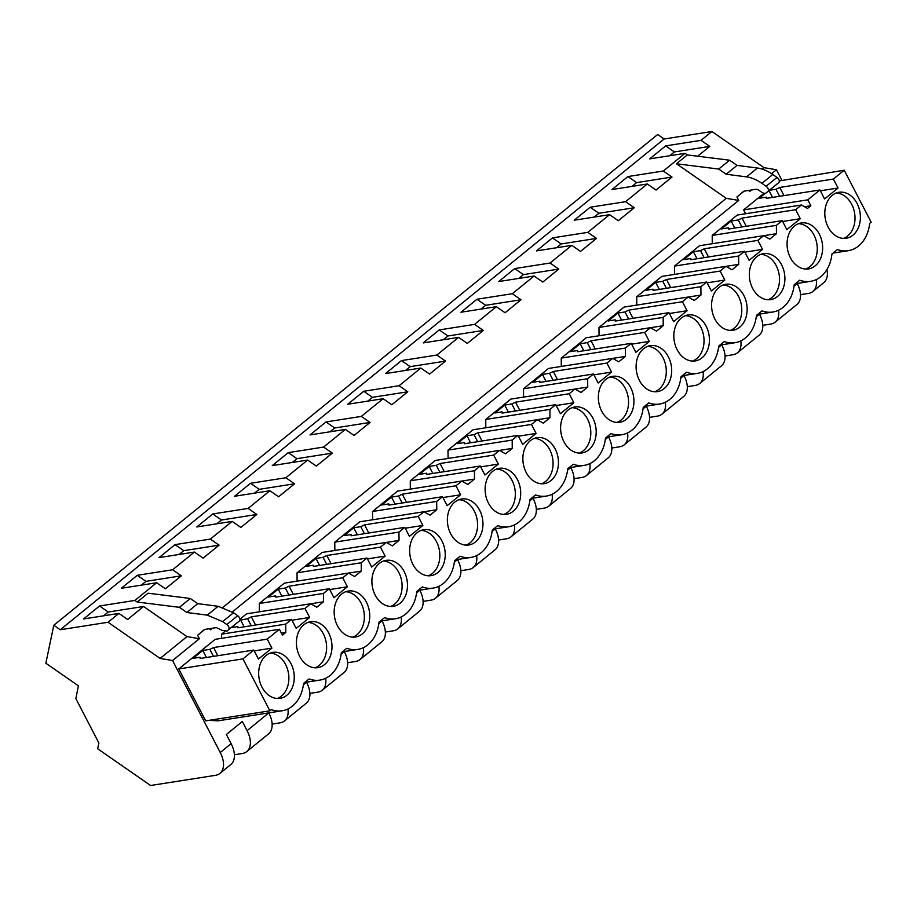 <?xml version="1.0" encoding="UTF-8"?>
<svg xmlns="http://www.w3.org/2000/svg" width="917" height="917" viewBox="0 0 917 917"><rect width="100%" height="100%" fill="white"/><g stroke="black" fill="none" stroke-linecap="round" stroke-linejoin="round"><path stroke-width="1.38" d="M204.823 629.429L197.636 635.263L199.425 638.691L172.556 660.527L220.229 752.49A23.865 14.236 50.9 0 1 219.908 773.409A23.865 14.236 50.9 0 1 215.449 775.335L150.594 785.502L97.672 748.765L98.876 743.011L75.859 698.605L78.392 685.824L45.85 663.232L53.794 625.268L657.672 134.501L664.137 138.983L711.913 131.498L763.999 167.662L776.447 169.76L781.765 180.019M826.951 269.506A23.865 14.236 50.9 0 1 823.787 282.642L812.898 291.491A23.865 14.236 50.9 0 1 808.45 293.417L800.53 294.655M778.544 310.244A23.865 14.236 50.9 0 1 775.163 322.165A23.865 14.236 50.9 0 1 770.704 324.079L762.784 325.329M740.798 340.918A23.865 14.236 50.9 0 1 737.417 352.839A23.865 14.236 50.9 0 1 732.958 354.753L725.038 356.002M703.052 371.591A23.865 14.236 50.9 0 1 699.671 383.512A23.865 14.236 50.9 0 1 695.224 385.427L687.303 386.676M665.318 402.265A23.865 14.236 50.9 0 1 661.936 414.186A23.865 14.236 50.9 0 1 657.478 416.1L649.557 417.35M627.572 432.939A23.865 14.236 50.9 0 1 624.19 444.86A23.865 14.236 50.9 0 1 619.732 446.774L611.811 448.023M589.826 463.612A23.865 14.236 50.9 0 1 586.444 475.533A23.865 14.236 50.9 0 1 581.997 477.448L574.076 478.697M552.091 494.286A23.865 14.236 50.9 0 1 548.71 506.207A23.865 14.236 50.9 0 1 544.251 508.121L536.33 509.359M514.345 524.96A23.865 14.236 50.9 0 1 510.964 536.881A23.865 14.236 50.9 0 1 506.505 538.795L498.584 540.033M476.599 555.633A23.865 14.236 50.9 0 1 473.218 567.543A23.865 14.236 50.9 0 1 468.77 569.468L460.838 570.706M438.865 586.295A23.865 14.236 50.9 0 1 435.483 598.216A23.865 14.236 50.9 0 1 431.024 600.142L423.104 601.38M401.119 616.969A23.865 14.236 50.9 0 1 397.737 628.89A23.865 14.236 50.9 0 1 393.278 630.816L385.358 632.054M363.373 647.643A23.865 14.236 50.9 0 1 359.991 659.564A23.865 14.236 50.9 0 1 355.544 661.489L347.612 662.727M325.638 678.316A23.865 14.236 50.9 0 1 322.245 690.237A23.865 14.236 50.9 0 1 317.798 692.163L309.877 693.401M287.892 708.99A23.865 14.236 50.9 0 1 284.511 720.911A23.865 14.236 50.9 0 1 280.052 722.837L272.131 724.075M219.908 773.409L230.786 764.572A23.865 14.236 50.9 0 0 231.118 743.641L226.361 734.483L242.34 721.496L247.086 730.666A23.865 14.236 50.9 0 1 246.765 751.585A23.865 14.236 50.9 0 1 242.306 753.51L234.385 754.748M53.794 625.268L60.258 629.75L108.034 622.265L160.12 658.429L172.556 660.527M664.137 138.983L60.258 629.75M156.658 582.742L165.381 588.794L181.348 575.819L145.998 581.355L137.286 575.303L121.308 588.29L156.658 582.742L145.78 591.591L134.891 600.44L99.54 605.977L83.562 618.964L118.912 613.416L108.034 622.265M137.286 575.303L172.637 569.766L194.404 552.068L159.054 557.616L175.021 544.629L210.371 539.093L232.15 521.395L196.8 526.943L212.767 513.956L248.117 508.419L269.885 490.733L234.534 496.269L250.513 483.293L285.863 477.746L307.631 460.059L272.28 465.595L288.247 452.62L323.609 447.072L345.377 429.385L310.026 434.922L325.993 421.946L361.344 416.398L383.111 398.712L347.761 404.248L363.74 391.272L399.09 385.725L420.857 368.038L385.507 373.574L401.486 360.599L436.836 355.051L458.603 337.364L423.253 342.901L439.22 329.925L474.57 324.377L496.338 306.691L460.987 312.227L476.966 299.251L512.316 293.704L523.206 284.866L534.084 276.017L498.733 281.553L514.712 268.578L550.062 263.03L571.83 245.343L536.479 250.891L552.447 237.904L587.797 232.356L609.576 214.67L574.214 220.218L590.193 207.231L625.543 201.694L636.432 192.845L647.31 183.996L611.96 189.544L627.939 176.557L663.289 171.02L685.056 153.322L649.706 158.87L665.673 145.883L701.024 140.347L711.913 131.498M697.665 156.211L709.747 146.399L701.024 140.347M763.999 167.662L762.21 169.118M776.447 169.76L771.598 173.691M751.539 189.991L749.579 191.584L748.971 190.392M268.807 712.876L247.086 730.666M306.553 682.202L303.367 684.93M344.299 651.529L341.113 654.257M382.034 620.855L378.847 623.583M419.78 590.181L416.593 592.909M457.526 559.508L454.339 562.236M495.26 528.834L492.074 531.562M533.006 498.16L529.82 500.888M570.752 467.487L567.566 470.215M608.487 436.813L605.3 439.541M646.233 406.139L643.046 408.867M683.979 375.477L680.792 378.194M721.713 344.803L718.527 347.52M759.459 314.13L756.273 316.846M797.205 283.456L797.251 283.548A23.865 14.236 50.9 0 1 796.93 304.478L775.163 322.165M744.111 191.16L736.924 196.995L738.701 200.433L232.322 611.96M212.263 628.26L210.302 629.853L209.684 628.661M209.179 720.338L217.971 720.842L282.149 710.778A35.488 26.902 81.1 0 0 303.55 683.452L309.075 678.958A35.488 26.902 81.1 0 0 319.884 680.105A35.488 26.902 81.1 0 0 341.284 652.778L346.821 648.285A35.488 26.902 81.1 0 0 357.63 649.442A35.488 26.902 81.1 0 0 379.03 622.104L384.567 617.611A35.488 26.902 81.1 0 0 395.376 618.769A35.488 26.902 81.1 0 0 416.776 591.431L422.301 586.937A35.488 26.902 81.1 0 0 433.122 588.095A35.488 26.902 81.1 0 0 454.511 560.757L460.047 556.264A35.488 26.902 81.1 0 0 470.857 557.421A35.488 26.902 81.1 0 0 492.257 530.083L497.793 525.59A35.488 26.902 81.1 0 0 508.603 526.748A35.488 26.902 81.1 0 0 530.003 499.41L535.528 494.916A35.488 26.902 81.1 0 0 546.349 496.074A35.488 26.902 81.1 0 0 567.749 468.736L573.274 464.243A35.488 26.902 81.1 0 0 584.083 465.4A35.488 26.902 81.1 0 0 605.484 438.062L611.02 433.569A35.488 26.902 81.1 0 0 621.829 434.727A35.488 26.902 81.1 0 0 643.23 407.389L648.766 402.895A35.488 26.902 81.1 0 0 659.575 404.053A35.488 26.902 81.1 0 0 680.976 376.727L686.501 372.222A35.488 26.902 81.1 0 0 697.31 373.379A35.488 26.902 81.1 0 0 718.71 346.053L724.247 341.548A35.488 26.902 81.1 0 0 735.056 342.706A35.488 26.902 81.1 0 0 756.456 315.379L761.993 310.886A35.488 26.902 81.1 0 0 772.802 312.032A35.488 26.902 81.1 0 0 794.202 284.706L799.727 280.212A35.488 26.902 81.1 0 0 810.548 281.359A35.488 26.902 81.1 0 0 831.937 254.032L837.473 249.539A35.488 26.902 81.1 0 0 848.282 250.685A35.488 26.902 81.1 0 0 869.683 223.358L871.15 222.166L844.225 170.23L779.278 180.924M765.351 193.246L759.161 198.278L766.234 197.166L766.303 198.381L819.936 189.968L807.785 199.837L810.846 205.74L807.499 208.457L801.435 204.995L795.635 209.718L800.3 218.705L786.855 229.64L782.19 220.642L776.39 225.353L776.447 233.697L769.753 239.131L763.701 235.669L757.889 240.38L762.554 249.378L749.109 260.313L744.444 251.315L738.644 256.026L738.701 264.371L732.007 269.804L725.955 266.343L720.154 271.054L724.82 280.052L711.363 290.987L706.709 281.989L700.897 286.7L700.955 295.045L694.272 300.478L688.208 297.016L682.408 301.727L687.074 310.725L673.628 321.661L668.963 312.663L663.163 317.374L663.209 325.707L659.873 328.435L656.526 331.152L650.462 327.69L644.662 332.401L649.328 341.399L635.882 352.334L631.217 343.336L625.417 348.047L625.474 356.381L612.751 358.375L606.928 363.075L611.582 372.073L598.136 382.997L593.471 374.01L587.671 378.721L587.728 387.054L581.046 392.487L574.982 389.037L569.182 393.748L573.847 402.746L560.402 413.67L555.736 404.684L549.936 409.395L549.982 417.728L537.27 419.722L531.436 424.422L536.101 433.42L522.656 444.344L517.99 435.357L512.19 440.068L512.248 448.402L505.554 453.835L499.501 450.385L493.701 455.096L498.355 464.094L484.91 475.017L480.244 466.019L474.444 470.742L474.502 479.075L461.79 481.07L455.955 485.769L460.621 494.767L447.164 505.691L442.51 496.693L436.71 501.416L436.756 509.749L433.42 512.465L430.073 515.182L424.009 511.732L418.209 516.443L422.875 525.441L409.429 536.365L404.764 527.367L398.964 532.089L399.021 540.422L386.298 542.417L380.463 547.117L385.129 556.115L371.683 567.038L367.018 558.04L361.218 562.763L361.275 571.096L354.592 576.529L348.529 573.068L342.729 577.79L347.394 586.788L333.937 597.712L329.283 588.714L323.472 593.437L323.529 601.77L316.846 607.203L310.783 603.741L304.983 608.464L309.648 617.462L296.202 628.386L291.537 619.388L285.737 624.11L285.783 632.443L282.447 635.16L279.387 629.257L215.22 639.321L178.769 668.94L205.695 720.877L269.873 710.824L242.948 658.876L253.791 650.061L258.456 659.059L271.902 648.124L254.227 650.898M224.814 631.526L221.559 634.163L221.593 638.324M310.783 603.741L246.616 613.805L239.99 619.193M348.529 573.068L284.35 583.132L259.305 603.489L259.362 611.811M399.021 540.422L392.327 545.856L386.275 542.405L322.096 552.458L297.051 572.816L297.097 581.137M424.009 511.732L359.842 521.784L334.785 542.153L334.843 550.464M474.502 479.075L467.819 484.508L461.755 481.058L397.577 491.111L372.531 511.48L372.589 519.79M499.501 450.385L435.323 460.449L410.277 480.806L410.323 489.116M549.982 417.728L543.3 423.161L537.236 419.711L473.069 429.775L448.012 450.132L448.069 458.443M574.982 389.037L510.815 399.101L485.758 419.459L485.815 427.769M625.474 356.381L618.78 361.825L612.728 358.364L548.549 368.428L523.504 388.785L523.55 397.095M650.462 327.69L586.295 337.754L561.238 358.111L561.296 366.422M688.208 297.016L624.041 307.08L598.984 327.438L599.042 335.748M725.955 266.343L661.776 276.407L636.73 296.764L636.788 305.086M763.701 235.669L699.522 245.733L674.476 266.09L674.522 274.412M801.435 204.995L737.268 215.059L712.211 235.417L712.268 243.739M764.09 193.258L743.607 209.901L745.601 213.753M816.29 279.57A23.865 14.236 50.9 0 1 812.898 291.491M709.747 146.399L674.396 151.935L665.673 145.883M674.396 151.935L669.731 155.73M777.146 183.985A5.961 3.553 -129.1 0 0 777.192 183.95A5.961 3.553 -129.1 0 0 777.226 183.916L778.774 182.598A3.576 2.132 -129.1 0 0 777.008 177.417L772.779 174.482A35.786 21.355 -129.1 0 0 757.419 168.029L737.039 165.392L729.588 160.211L718.699 169.06L676.471 163.765L726.264 198.336L222.923 607.386M729.588 160.211L687.36 154.927L685.056 153.322M687.36 154.927L676.471 163.765M647.31 183.996L656.033 190.048L672.001 177.061L663.289 171.02M609.576 214.67L618.287 220.722L634.255 207.735L625.543 201.694M571.83 245.343L580.541 251.396L596.52 238.409L587.797 232.356M534.084 276.017L542.795 282.069L558.774 269.082L550.062 263.03M496.338 306.691L505.061 312.743L521.028 299.756L512.316 293.704M458.603 337.364L467.315 343.417L483.293 330.429L474.57 324.377M420.857 368.038L429.569 374.09L445.547 361.103L436.836 355.051M383.111 398.712L391.834 404.764L407.801 391.777L399.09 385.725M345.377 429.385L354.088 435.437L370.067 422.45L361.344 416.398M307.631 460.059L316.342 466.1L332.321 453.124L323.609 447.072M269.885 490.733L278.608 496.773L294.575 483.798L285.863 477.746M232.15 521.395L240.862 527.447L256.829 514.471L248.117 508.419M194.404 552.068L203.115 558.121L219.094 545.145L210.371 539.093M181.348 575.819L172.637 569.766M237.87 622.253L239.497 620.866C240.483 619.319 239.899 617.599 237.721 615.685L233.503 612.751L218.143 606.297L197.763 603.661L190.3 598.48L148.084 593.196L137.195 602.033L134.891 600.44M777.192 183.95L766.303 192.799A5.961 3.553 -129.1 0 1 761.695 192.203L759.127 190.427A5.961 3.553 -129.1 0 0 755.631 189.349L743.698 191.217L736.924 196.995M844.225 170.23L833.381 179.044L779.748 187.446L775.965 189.257L769.386 190.289M807.785 199.837L743.607 209.901M766.303 192.799A5.961 3.553 -129.1 0 0 766.348 192.765L767.896 191.435A3.576 2.132 -129.1 0 0 766.119 186.254L761.901 183.331A35.786 21.355 -129.1 0 0 746.53 176.878L726.161 174.241L718.699 169.06M737.039 165.392L726.161 174.241M271.902 648.124L267.237 639.138L279.387 629.257M282.149 710.778A35.488 26.902 81.1 0 1 271.34 709.632L269.873 710.824M833.381 179.044L838.046 188.031L820.371 190.805M819.936 189.968L824.589 198.966L838.046 188.031M828.108 227.038A23.257 17.641 81.1 0 0 846.208 238.248A23.257 17.641 81.1 0 0 857.086 203.494A23.257 17.641 81.1 0 0 838.998 192.283A23.257 17.641 81.1 0 0 828.108 227.038M555.152 448.872A23.257 17.641 81.1 0 0 537.053 437.661A23.257 17.641 81.1 0 0 526.175 472.427A23.257 17.641 81.1 0 0 544.262 483.626A23.257 17.641 81.1 0 0 555.152 448.872M328.687 632.913A23.257 17.641 81.1 0 0 310.599 621.703A23.257 17.641 81.1 0 0 299.721 656.457A23.257 17.641 81.1 0 0 317.809 667.668A23.257 17.641 81.1 0 0 328.687 632.913M752.628 288.385A23.257 17.641 81.1 0 0 770.716 299.595A23.257 17.641 81.1 0 0 781.605 264.841A23.257 17.641 81.1 0 0 763.506 253.631A23.257 17.641 81.1 0 0 752.628 288.385M819.339 234.167A23.257 17.641 81.1 0 0 801.252 222.957A23.257 17.641 81.1 0 0 790.374 257.711A23.257 17.641 81.1 0 0 808.462 268.922A23.257 17.641 81.1 0 0 819.339 234.167M601.655 411.08A23.257 17.641 81.1 0 0 619.743 422.29A23.257 17.641 81.1 0 0 630.632 387.524A23.257 17.641 81.1 0 0 612.545 376.325A23.257 17.641 81.1 0 0 601.655 411.08M668.378 356.851A23.257 17.641 81.1 0 0 650.279 345.652A23.257 17.641 81.1 0 0 639.401 380.406A23.257 17.641 81.1 0 0 657.489 391.616A23.257 17.641 81.1 0 0 668.378 356.851M563.909 441.753A23.257 17.641 81.1 0 0 582.008 452.952A23.257 17.641 81.1 0 0 592.886 418.198A23.257 17.641 81.1 0 0 574.799 406.988A23.257 17.641 81.1 0 0 563.909 441.753M714.882 319.059A23.257 17.641 81.1 0 0 732.981 330.269A23.257 17.641 81.1 0 0 743.859 295.515A23.257 17.641 81.1 0 0 725.771 284.304A23.257 17.641 81.1 0 0 714.882 319.059M375.202 595.11A23.257 17.641 81.1 0 0 393.29 606.32A23.257 17.641 81.1 0 0 404.179 571.566A23.257 17.641 81.1 0 0 386.091 560.356A23.257 17.641 81.1 0 0 375.202 595.11M366.433 602.24A23.257 17.641 81.1 0 0 348.345 591.029A23.257 17.641 81.1 0 0 337.456 625.784A23.257 17.641 81.1 0 0 355.555 636.994A23.257 17.641 81.1 0 0 366.433 602.24M261.975 687.131A23.257 17.641 81.1 0 0 280.063 698.341A23.257 17.641 81.1 0 0 290.953 663.587A23.257 17.641 81.1 0 0 272.853 652.377A23.257 17.641 81.1 0 0 261.975 687.131M677.147 349.732A23.257 17.641 81.1 0 0 695.235 360.943A23.257 17.641 81.1 0 0 706.113 326.177A23.257 17.641 81.1 0 0 688.025 314.978A23.257 17.641 81.1 0 0 677.147 349.732M412.948 564.436A23.257 17.641 81.1 0 0 431.036 575.647A23.257 17.641 81.1 0 0 441.925 540.892A23.257 17.641 81.1 0 0 423.826 529.682A23.257 17.641 81.1 0 0 412.948 564.436M517.406 479.545A23.257 17.641 81.1 0 0 499.318 468.335A23.257 17.641 81.1 0 0 488.429 503.101A23.257 17.641 81.1 0 0 506.516 514.299A23.257 17.641 81.1 0 0 517.406 479.545M450.683 533.763A23.257 17.641 81.1 0 0 468.782 544.973A23.257 17.641 81.1 0 0 479.66 510.219A23.257 17.641 81.1 0 0 461.572 499.008A23.257 17.641 81.1 0 0 450.683 533.763M779.748 187.446L783.978 195.608M775.965 189.257L779.61 196.295M769.019 190.598L772.538 197.396M766.234 197.166L766.818 198.301M843.468 238.397A23.257 17.641 81.1 0 0 851.71 204.331A23.257 17.641 81.1 0 0 836.35 192.983M726.264 198.336L738.701 200.433M810.846 205.74L804.484 206.738M118.912 613.416L127.635 619.468L143.602 606.492L186.976 636.604L160.12 658.429M137.195 602.033L179.423 607.329L186.885 612.51L207.253 615.147L222.613 621.6L226.843 624.523C229.009 626.437 229.605 628.168 228.608 629.704L227.061 631.034L222.418 630.472L216.343 627.618L204.422 629.486L197.636 635.263M143.602 606.492L108.252 612.029L99.54 605.977M186.976 636.604L199.425 638.691M108.252 612.029L103.587 615.823M190.3 598.48L179.423 607.329M197.763 603.661L186.885 612.51M267.237 639.138L213.615 647.54L209.833 649.351L202.76 650.462L193.029 658.372L200.101 657.26L200.158 658.475L253.791 650.061M242.948 658.876L178.769 668.94M213.615 647.54L217.833 655.701M209.833 649.351L213.478 656.389M202.76 650.462L206.405 657.489M200.101 657.26L200.685 658.395M277.335 698.49A23.257 17.641 81.1 0 0 285.565 664.424A23.257 17.641 81.1 0 0 270.217 653.076M782.19 220.642L728.557 229.055L728.499 227.84L729.084 228.963M795.635 209.718L742.002 218.12L738.231 219.931L731.158 221.043L721.427 228.952L728.499 227.84M776.39 225.353L712.211 235.417M742.002 218.12L746.232 226.281M800.3 218.705L782.625 221.478M776.447 233.697L763.723 235.692M805.722 269.071A23.257 17.641 81.1 0 0 813.964 235.004A23.257 17.641 81.1 0 0 798.604 223.656M737.417 352.839L759.184 335.141A23.865 14.236 -129.1 0 0 759.505 314.222M738.231 219.931L741.876 226.958M731.158 221.043L734.804 228.069M631.985 186.403L636.65 182.609L672.001 177.061M636.65 182.609L627.939 176.557M738.644 256.026L674.476 266.09M744.444 251.315L690.81 259.729L690.753 258.514L683.681 259.626L693.412 251.716L700.485 250.605L704.267 248.794L757.889 240.38M704.267 248.794L708.497 256.955M762.554 249.378L744.879 252.152M738.701 264.371L725.977 266.366M767.987 299.744A23.257 17.641 81.1 0 0 776.218 265.678A23.257 17.641 81.1 0 0 760.869 254.33M699.671 383.512L721.45 365.814A23.865 14.236 -129.1 0 0 721.771 344.895M700.485 250.605L704.13 257.631M693.412 251.716L697.058 258.743M690.753 258.514L691.338 259.637M594.239 217.077L598.904 213.283L634.255 207.735M598.904 213.283L590.193 207.231M706.709 281.989L653.076 290.391L653.007 289.187L653.592 290.311M720.154 271.054L666.521 279.467L662.739 281.278L655.666 282.39L645.935 290.299L653.007 289.187M700.897 286.7L636.73 296.764M666.521 279.467L670.751 287.629M724.82 280.052L707.133 282.826M700.955 295.045L688.243 297.028M730.241 330.407A23.257 17.641 81.1 0 0 738.483 296.351A23.257 17.641 81.1 0 0 723.123 285.004M661.936 414.186L683.704 396.488A23.865 14.236 -129.1 0 0 684.025 375.569M662.739 281.278L666.384 288.305M655.666 282.39L659.312 289.417M556.504 247.75L561.17 243.956L596.52 238.409M561.17 243.956L552.447 237.904M663.163 317.374L598.984 327.438M668.963 312.663L615.33 321.065L615.261 319.861L608.2 320.973L617.932 313.064L625.004 311.952L628.775 310.141L682.408 301.727M628.775 310.141L633.005 318.302M687.074 310.725L669.399 313.499M663.209 325.707L650.497 327.701M692.495 361.08A23.257 17.641 81.1 0 0 700.737 327.025A23.257 17.641 81.1 0 0 685.377 315.666M624.19 444.86L645.958 427.162A23.865 14.236 -129.1 0 0 646.279 406.242M625.004 311.952L628.649 318.978M617.932 313.064L621.577 320.09M615.261 319.861L615.846 320.984M518.758 278.424L523.424 274.63L558.774 269.082M523.424 274.63L514.712 268.578M631.217 343.336L577.584 351.738L577.527 350.535L578.111 351.658M644.662 332.401L591.041 340.815L587.258 342.626L580.186 343.737L570.454 351.647L577.527 350.535M625.417 348.047L561.238 358.111M591.041 340.815L595.259 348.976M649.328 341.399L631.653 344.173M654.761 391.754A23.257 17.641 81.1 0 0 662.991 357.699A23.257 17.641 81.1 0 0 647.631 346.339M586.444 475.533L608.212 457.835A23.865 14.236 -129.1 0 0 608.544 436.916M587.258 342.626L590.903 349.652M580.186 343.737L583.831 350.764M481.012 309.098L485.678 305.304L521.028 299.756M485.678 305.304L476.966 299.251M587.671 378.721L523.504 388.785M593.471 374.01L539.849 382.412L539.781 381.208L532.708 382.32L542.44 374.411L549.512 373.299L553.295 371.488L606.928 363.075M553.295 371.488L557.525 379.638M611.582 372.073L593.907 374.847M587.728 387.054L575.016 389.049M617.015 422.428A23.257 17.641 81.1 0 0 625.256 388.372A23.257 17.641 81.1 0 0 609.897 377.013M548.71 506.207L570.477 488.509A23.865 14.236 -129.1 0 0 570.798 467.59M549.512 373.299L553.157 380.326M542.44 374.411L546.085 381.438M539.781 381.208L540.365 382.332M443.278 339.76L447.943 335.977L483.293 330.429M447.943 335.977L439.22 329.925M555.736 404.684L502.103 413.086L502.035 411.882L502.619 413.005M569.182 393.748L515.549 402.162L511.766 403.973L504.705 405.073L494.974 412.994L502.035 411.882M549.936 409.395L485.758 419.459M515.549 402.162L519.779 410.312M573.847 402.746L556.172 405.52M579.269 453.101A23.257 17.641 81.1 0 0 587.51 419.046A23.257 17.641 81.1 0 0 572.151 407.687M510.964 536.881L532.731 519.182A23.865 14.236 -129.1 0 0 533.052 498.263M511.766 403.973L515.411 410.999M504.705 405.073L508.35 412.111M405.532 370.434L410.197 366.651L445.547 361.103M410.197 366.651L401.486 360.599M512.19 440.068L448.012 450.132M517.99 435.357L464.357 443.759L464.3 442.556L457.228 443.656L466.959 435.747L474.032 434.647L477.803 432.835L531.436 424.422M477.803 432.835L482.033 440.985M536.101 433.42L518.426 436.194M512.248 448.402L499.524 450.396M541.534 483.775A23.257 17.641 81.1 0 0 549.764 449.72A23.257 17.641 81.1 0 0 534.405 438.36M473.218 567.543L494.985 549.856A23.865 14.236 -129.1 0 0 495.318 528.926M474.032 434.647L477.677 441.673M466.959 435.747L470.604 442.785M464.3 442.556L464.885 443.679M367.786 401.107L372.451 397.325L407.801 391.777M372.451 397.325L363.74 391.272M480.244 466.019L426.623 474.433L426.554 473.229L427.139 474.353M493.701 455.096L440.068 463.509L436.286 465.32L429.213 466.421L419.482 474.33L426.554 473.229M474.444 470.742L410.277 480.806M440.068 463.509L444.298 471.659M498.355 464.094L480.68 466.868M503.788 514.448A23.257 17.641 81.1 0 0 512.03 480.393A23.257 17.641 81.1 0 0 496.67 469.034M435.483 598.216L457.251 580.53A23.865 14.236 -129.1 0 0 457.572 559.599M436.286 465.32L439.931 472.347M429.213 466.421L432.858 473.459M330.051 431.781L334.716 427.998L370.067 422.45M334.716 427.998L325.993 421.946M436.71 501.416L372.531 511.48M442.51 496.693L388.877 505.107L388.808 503.903L381.736 505.003L391.479 497.094L398.54 495.994L402.322 494.183L455.955 485.769M402.322 494.183L406.552 502.333M460.621 494.767L442.945 497.541M436.756 509.749L424.044 511.743M466.042 545.122A23.257 17.641 81.1 0 0 474.284 511.067A23.257 17.641 81.1 0 0 458.924 499.708M397.737 628.89L419.505 611.203A23.865 14.236 -129.1 0 0 419.826 590.273M398.54 495.994L402.185 503.02M391.479 497.094L395.112 504.132M388.808 503.903L389.393 505.026M292.305 462.455L296.97 458.66L332.321 453.124M296.97 458.66L288.247 452.62M404.764 527.367L351.131 535.78L351.073 534.577L351.658 535.7M418.209 516.443L364.576 524.856L360.805 526.667L353.733 527.768L344.001 535.677L351.073 534.577M398.964 532.089L334.785 542.153M364.576 524.856L368.806 533.006M422.875 525.441L405.199 528.215M428.308 575.796A23.257 17.641 81.1 0 0 436.538 541.741A23.257 17.641 81.1 0 0 421.178 530.381M359.991 659.564L381.759 641.877A23.865 14.236 -129.1 0 0 382.08 620.947M360.805 526.667L364.45 533.694M353.733 527.768L357.378 534.806M254.559 493.128L259.224 489.334L294.575 483.798M259.224 489.334L250.513 483.293M361.218 562.763L297.051 572.816M367.018 558.04L313.385 566.454L313.327 565.25L306.255 566.351L315.987 558.442L323.059 557.33L326.842 555.519L380.463 547.117M326.842 555.519L331.071 563.68M385.129 556.115L367.453 558.877M361.275 571.096L348.552 573.091M390.562 606.469A23.257 17.641 81.1 0 0 398.792 572.414A23.257 17.641 81.1 0 0 383.444 561.055M322.245 690.237L344.024 672.551A23.865 14.236 -129.1 0 0 344.345 651.62M323.059 557.33L326.704 564.368M315.987 558.442L319.632 565.48M313.327 565.25L313.912 566.374M216.813 523.802L221.478 520.008L256.829 514.471M221.478 520.008L212.767 513.956M329.283 588.714L275.65 597.127L275.581 595.912L276.166 597.047M342.729 577.79L289.096 586.192L285.313 588.003L278.241 589.115L268.509 597.024L275.581 595.912M323.472 593.437L259.305 603.489M289.096 586.192L293.325 594.354M347.394 586.788L329.707 589.551M323.529 601.77L310.817 603.764M352.816 637.143A23.257 17.641 81.1 0 0 361.057 603.088A23.257 17.641 81.1 0 0 345.698 591.729M284.511 720.911L306.278 703.224A23.865 14.236 -129.1 0 0 306.599 682.294M285.313 588.003L288.958 595.041M278.241 589.115L281.886 596.142M179.079 554.476L183.744 550.681L219.094 545.145M183.744 550.681L175.021 544.629M285.737 624.11L221.559 634.163M239.887 620.293L247.579 618.677L251.35 616.866L304.983 608.464M231.256 627.618L237.847 626.586L237.904 627.801L291.537 619.388M251.35 616.866L255.579 625.027M309.648 617.462L291.973 620.224M285.783 632.443L281.393 633.131M315.07 667.817A23.257 17.641 81.1 0 0 323.311 633.75A23.257 17.641 81.1 0 0 307.952 622.402M246.765 751.585L268.532 733.898A23.865 14.236 -129.1 0 0 268.853 712.967M247.579 618.677L251.224 625.715M240.506 619.789L244.151 626.815M237.847 626.586L238.42 627.721M145.998 581.355L141.333 585.149M797.251 283.548L794.019 286.173M231.118 743.641L220.229 752.49M777.226 183.916L766.348 192.765M778.774 182.598L767.896 191.435M777.008 177.417L766.119 186.254M772.779 174.482L761.901 183.331M757.419 168.029L746.53 176.878M239.497 620.866L228.608 629.704M237.721 615.685L226.843 624.523M233.503 612.751L222.613 621.6M218.143 606.297L207.253 615.147M833.129 253.069L848.282 250.685M795.383 283.743L810.548 281.359M757.648 314.416L772.802 312.032M719.902 345.079L735.056 342.706M682.156 375.752L697.31 373.379M644.41 406.426L659.575 404.053M606.676 437.1L621.829 434.727M568.93 467.773L584.083 465.4M531.184 498.447L546.349 496.074M493.449 529.12L508.603 526.748M455.703 559.794L470.857 557.421M417.957 590.468L433.122 588.095M380.223 621.141L395.376 618.769M342.477 651.815L357.63 649.442M304.731 682.489L319.884 680.105"/></g></svg>
